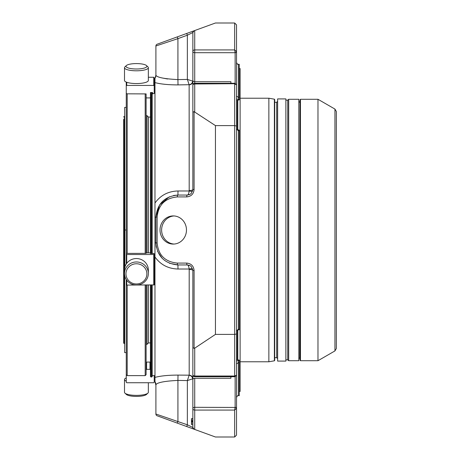 <?xml version="1.0" encoding="UTF-8"?>
<svg xmlns="http://www.w3.org/2000/svg" width="460" height="460" viewBox="0 0 460 460"><rect width="100%" height="100%" fill="white"/><g stroke="black" fill="none" stroke-linecap="round" stroke-linejoin="round"><path stroke-width="0.69" d="M336.341 340.676L336.341 111.498L336.341 348.502L334.943 350.922L317.981 360.715L317.981 99.285L334.943 109.077L334.943 350.922M186.725 33.453L177.284 36.886L177.922 38.64L187.358 35.201L186.725 33.453L194.085 30.774A1.863 1.863 0 0 0 192.861 32.522L187.358 35.201L187.358 79.425L189.135 84.703L178.014 84.904C168.285 84.887 160.603 84.117 154.974 82.599L154.974 203.021C160.597 195.236 168.28 191.222 178.014 190.98L189.135 190.975C188.836 193.568 188.243 194.925 187.358 195.052L190.106 194.315L191.251 193.441L192.861 189.549L192.861 32.522L192.861 119.324M192.861 423.102L191.463 423.102L192.861 423.102L191.463 423.102L192.861 423.102L191.463 423.102L192.861 423.102L191.463 423.102L191.463 424.609L192.861 424.609L192.861 427.478L192.861 378.77L187.358 380.575L177.922 380.403L177.922 421.36L177.284 423.114L186.725 426.546L187.358 424.798L192.861 427.478A1.863 1.863 0 0 0 194.085 429.226L186.725 426.546M191.463 422.51L191.463 421.803L192.861 421.803M192.861 419.031L191.463 419.031L191.463 422.315M191.463 423.102L191.463 422.728M192.861 421.739L191.463 421.803M169.435 196.754L159.608 204.849L155.905 217.068L157.13 217.068C158.349 204.849 165.065 198.133 177.284 196.914A1.863 0.638 90 0 1 177.922 195.052C164.577 196.38 157.234 203.717 155.905 217.068L155.905 242.932C157.234 256.283 164.577 263.62 177.922 264.948L187.358 264.948A1.863 0.638 -90 0 1 186.725 263.085C191.187 263.534 193.643 265.983 194.085 270.451L192.861 270.451L191.251 266.558L190.106 265.684L187.358 264.948L190.106 265.69M169.418 263.241L177.922 264.948A1.863 0.638 -90 0 1 177.284 263.085L186.725 263.085M177.284 196.914L186.725 196.914A1.863 0.638 -90 0 1 187.358 195.052L190.106 194.31M173.592 195.477L177.922 195.052L187.358 195.052M192.671 378.896A3.726 3.49 45.5 0 0 189.135 375.297L187.358 380.575L187.358 424.798L155.905 414.023A1.863 1.863 0 0 0 157.13 415.777L177.284 423.114M177.284 36.886L157.13 44.223A1.863 1.863 0 0 0 155.905 45.977L177.922 38.64L177.922 79.597L187.358 79.425L192.671 81.104A3.726 3.49 -45.5 0 1 189.135 84.703L189.198 190.526A3.726 0.977 0 0 0 192.861 189.549L192.861 112.136L194.085 111.653L194.085 189.549L192.861 189.549L191.251 193.441M192.654 191.021A3.726 0.92 15 0 1 189.135 190.975L189.198 190.526M192.654 268.979A3.726 0.92 -15 0 0 189.135 269.025C188.836 266.432 188.243 265.075 187.358 264.948M192.861 424.609L192.861 427.478L194.085 429.226L215.441 437L234.657 437L236.526 435.137L236.526 408.33L236.526 435.137L234.657 437L234.657 410.073L236.526 408.33L236.526 397.532C237.302 395.818 237.923 395.197 238.389 395.669L239.275 395.669L239.275 360.168L236.526 359.455M194.085 429.226L194.724 429.462L194.085 429.226M234.657 23L236.526 24.863L236.526 51.669L234.657 49.927L235.123 52.693L194.724 52.693L194.724 49.927A1.863 1.449 180 0 0 192.861 51.376L192.861 32.522L194.085 30.774L215.441 23L234.657 23L234.657 49.927L194.724 49.927L194.724 30.538L194.085 30.774M235.123 52.555A1.397 0.88 180 0 0 236.526 51.669L236.526 24.863M192.861 345.828L192.861 408.624A1.863 1.449 -0 0 0 194.724 410.073L234.657 410.073L235.123 407.445A1.397 0.88 -0 0 1 236.526 408.33L236.526 363.854L238.389 362.647L239.275 362.647M194.085 111.653L215.441 125.597L215.441 334.403L234.657 334.403L236.526 333.96L236.526 375.21L234.657 376.027L194.724 376.027A1.863 1.173 180 0 1 192.861 374.854A1.863 1.863 0 0 0 194.724 376.717L194.724 348.174L192.861 347.863L192.861 270.451A3.726 0.977 0 0 0 189.198 269.474L189.135 269.025L178.014 269.019C168.285 268.778 160.603 264.764 154.974 256.979L154.974 377.401C160.597 375.883 168.28 375.113 178.014 375.096L177.922 380.403C164.502 381.098 157.159 382.536 155.905 384.727L155.905 414.023L155.905 384.727A5.497 5.48 180 0 0 154.974 381.679L154.974 377.401M191.463 421.21L192.861 421.21M191.463 421.429L192.861 421.429M191.463 420.975L192.861 420.975M192.861 374.854L192.861 408.624A1.863 1.317 180 0 1 194.724 407.307L194.724 429.462M215.441 125.597L234.657 125.597L236.526 126.04L236.526 333.96M235.123 83.289L235.123 52.693A1.397 0.989 180 0 0 236.526 51.704L236.526 126.04M230.886 83.283L230.886 81.719L194.724 81.719A1.863 1.317 180 0 1 192.861 80.402L192.861 51.376A1.863 1.317 -0 0 0 194.724 52.693L194.724 83.283A1.863 1.863 0 0 0 192.861 85.146A1.863 1.173 0 0 1 194.724 83.973L194.724 83.283L235.02 83.283L236.526 84.79L234.657 83.973L234.657 376.027L235.123 376.079M186.467 230A14.076 13.225 90 0 1 173.242 244.076A14.076 13.225 90 0 1 160.017 230A14.076 13.225 90 0 1 173.242 215.924A14.076 13.225 90 0 1 186.467 230M194.724 348.174L215.441 334.403M192.861 338.83L192.861 270.451L191.251 266.558M192.861 378.77A3.726 3.599 -0 0 0 189.198 375.176L178.014 375.096M155.905 74.733L155.905 45.977L155.905 75.273L154.974 78.321A5.497 5.48 180 0 0 155.905 75.273C157.142 77.458 164.484 78.901 177.922 79.597L178.014 84.904M167.561 78.993L162.299 77.993M156.136 75.647L155.905 75.273M192.671 81.104L192.861 81.23A3.726 3.599 0 0 1 189.198 84.824M155.905 217.068A5.497 0.46 0 0 1 154.974 217.321L154.974 242.679A5.497 0.46 0 0 1 155.905 242.932L156.331 247.233M157.579 251.355L162.311 258.457M152.179 285.085L152.179 376.562L151.714 377.027L151.714 285.085M151.714 253.575L151.714 92.517M152.179 253.575L152.179 92.517M155.905 385.267L154.974 381.679M154.974 78.321L154.974 82.599M154.974 203.021L154.974 217.321L154.974 203.021M154.974 242.679L154.974 256.979L154.974 242.679M150.454 92.517L150.454 92.966L150.454 92.517L152.501 92.517L152.869 93.823L154.227 93.489L154.227 77.723L153.761 77.257L148.35 77.257M150.454 92.966L150.454 253.575L154.048 253.391L154.227 254.518L126.264 254.518L126.264 264.034L126.264 85.307M150.454 285.085L150.454 376.562L151.714 377.027M148.471 252.81L148.471 117.087L150.454 117.087L150.454 97.491L149.989 97.922L146.585 97.922L146.119 97.491M150.454 117.087L150.454 230M239.275 97.353L239.275 64.331L238.389 64.331L238.389 97.353L239.275 97.353L239.275 99.831L236.526 100.544M236.526 96.146L238.389 97.353L238.389 99.463L236.526 99.044M236.526 67.442L236.526 62.468C237.958 65.573 237.78 63.721 238.389 64.331M238.389 329.814L236.526 330.746L238.389 329.251L238.389 329.814L239.275 329.814L239.275 130.186L236.526 129.254L238.389 130.749L239.275 130.749M235.123 83.703L194.724 83.973L194.724 111.826M192.861 80.402L192.861 112.136M192.861 121.17L192.861 114.172M123.659 119.324L123.659 343.103L124.309 343.568L124.309 116.432L124.125 343.568M124.878 267.18L124.683 107.393L126.264 107.393M126.264 377.913A11.925 3.088 -0 0 0 126.097 377.988A11.925 3.088 -0 0 0 124.499 379.534L124.499 392.294A11.925 3.088 -0 0 0 124.936 393.122L126.35 394.433A10.459 2.708 -0 0 0 136.424 396.416A10.459 2.708 -0 0 0 146.498 394.433L147.913 393.122A11.925 3.088 -0 0 0 148.35 392.294L148.35 382.743M127.368 67.643A10.459 2.708 180 0 1 126.35 65.567A10.459 2.708 180 0 1 136.424 63.583A10.459 2.708 180 0 1 146.498 65.567A10.459 2.708 180 0 1 140.472 68.787A10.459 2.708 180 0 1 127.368 67.643M126.264 352.607L124.683 352.607L124.683 275.488M124.683 267.18L124.683 268.065M127.368 278.915A10.459 10.103 -0 0 1 136.424 263.764A10.459 10.103 -0 0 1 145.481 278.915A10.459 10.103 -0 0 1 127.368 278.915M124.936 393.122A11.925 3.088 -0 0 0 136.424 395.376A11.925 3.088 -0 0 0 147.913 393.122M124.499 379.534A11.925 3.088 -0 0 0 126.264 381.15M146.498 65.567L147.913 66.878A11.925 3.088 180 0 1 148.35 67.706A11.925 3.088 180 0 1 139.512 70.691A11.925 3.088 180 0 1 126.097 69.253A11.925 3.088 180 0 1 124.499 67.706A11.925 3.088 180 0 1 124.936 66.878L126.35 65.567M148.35 67.706L148.35 80.465A11.925 3.088 180 0 1 139.512 83.45A11.925 3.088 180 0 1 126.097 82.012A11.925 3.088 180 0 1 124.499 80.465L124.499 67.706M124.683 230L126.264 230M126.097 279.243A11.925 11.517 -0 0 1 124.499 273.487A11.925 11.517 -0 0 1 136.424 261.964A11.925 11.517 -0 0 1 148.35 273.487A11.925 11.517 -0 0 1 139.512 284.613A11.925 11.517 -0 0 1 126.097 279.243M124.499 273.487L124.499 270.066A11.925 11.517 -0 0 1 133.337 258.94A11.925 11.517 -0 0 1 146.751 264.31A11.925 11.517 -0 0 1 148.35 270.066L148.35 273.487M146.119 115.667L147.05 115.667L147.05 252.81M147.05 285.085L147.05 344.333L146.119 344.333M154.227 375.624L154.227 382.277L153.761 382.743L126.736 382.743L126.264 382.277L126.264 279.519L126.264 284.907L126.736 285.085L154.227 284.907L154.227 254.518M146.119 369.8L146.585 369.34L149.989 369.34L150.454 369.8M150.454 362.509L149.989 362.077L149.989 369.34M146.585 369.34L146.585 362.077L149.989 362.077M146.585 362.077L146.119 362.509M126.264 254.518L126.264 253.437L127.201 253.391L127.201 93.823L146.119 93.915L146.119 253.27M146.119 93.915L146.119 94.685M127.201 253.391L146.119 253.38M145.188 93.823L145.188 253.391M146.119 252.873L150.454 252.873M146.119 285.085L146.119 374.693L145.188 375.624L145.188 285.085M126.264 374.693L127.201 375.624L127.201 285.085M127.201 93.823L126.264 93.489L126.264 85.865L126.736 85.433L153.761 85.433L154.227 85.865M126.264 82.087L126.264 85.865M148.471 285.085L148.471 342.913L147.05 344.333M317.981 360.715L300.46 360.715L300.46 99.285L299.995 99.751L299.995 360.249L299.995 357.684L298.827 358.616M299.995 102.315L299.759 357.684M288.673 99.285L288.673 360.715L298.827 360.715L298.827 99.285L288.673 99.285L287.741 100.171L285.873 100.171M285.873 98.912L285.873 361.089L277.627 361.089L277.627 98.912L285.873 98.912M240.114 98.216L268.864 98.216L274.384 99.187L274.384 360.812L274.689 360.445L274.689 99.555L274.689 357.684L276.696 357.684L276.696 102.315L277.627 101.384M268.864 98.216L268.864 361.784L274.384 360.812M239.275 391.448L240.114 391.448L240.114 68.551L239.275 68.551M237.78 359.777L237.78 329.872M237.78 130.128L237.78 100.222M236.572 100.533L236.572 129.421M236.572 330.579L236.572 359.467M174.041 215.953A14.076 13.225 -90 0 0 161.615 230A14.076 13.225 -90 0 0 174.041 244.047M194.085 189.549C193.643 194.017 191.187 196.466 186.725 196.914M157.13 44.223A1.863 1.863 0 0 0 155.905 45.977M155.905 242.932L157.13 242.932L157.13 217.068M177.284 263.085C165.065 261.866 158.349 255.15 157.13 242.932M194.085 348.346L194.085 270.451M191.463 420.538L192.861 420.538M189.198 269.474L189.198 375.176M177.922 195.052L178.014 190.98M177.922 264.948L178.014 269.019M150.92 92.517L150.92 253.575M150.92 285.085L150.92 377.027M236.526 360.956L238.389 360.536L238.389 395.669M235.123 376.711L235.123 407.307A1.397 0.989 0 0 1 236.526 408.296M192.861 379.598A1.863 1.317 0 0 1 194.724 378.281L194.724 407.307L235.123 407.445M238.389 130.186L238.389 329.251L239.275 329.251M238.389 360.536L239.275 360.536M194.724 378.281L230.886 378.281L230.886 376.717M238.389 99.463L239.275 99.463M126.736 254.575L126.736 263.356M126.736 280.197L126.736 285.085M153.761 285.085L153.761 254.575M126.736 82.265L126.736 85.433M153.761 85.433L153.761 77.257M288.673 360.715L287.741 359.829L287.741 100.171M237.412 359.685L237.412 329.975M237.412 130.025L237.412 100.314M188.951 194.816L189.554 194.591M189.554 265.408L188.951 265.184M192.861 418.692L191.463 418.692L192.861 418.692M192.861 423.096L191.463 423.096M152.179 375.624L154.974 375.624M154.227 84.376L154.974 84.376M236.526 375.21L235.02 376.717L194.724 376.717M124.125 116.432L123.659 116.897M124.683 116.805L124.309 116.432M124.683 343.195L124.309 343.568M127.201 375.624L145.188 375.624M148.471 117.087L147.05 115.667M148.471 342.913L150.454 342.913M334.943 109.077L336.341 111.498M300.46 99.285L317.981 99.285M300.46 360.715L299.995 360.249M299.759 102.315L298.827 101.384M287.741 359.829L285.873 359.829M276.696 357.684L277.627 358.616M274.689 102.315L276.696 102.315M274.384 99.187L274.689 99.555M240.114 361.784L268.864 361.784"/></g></svg>
